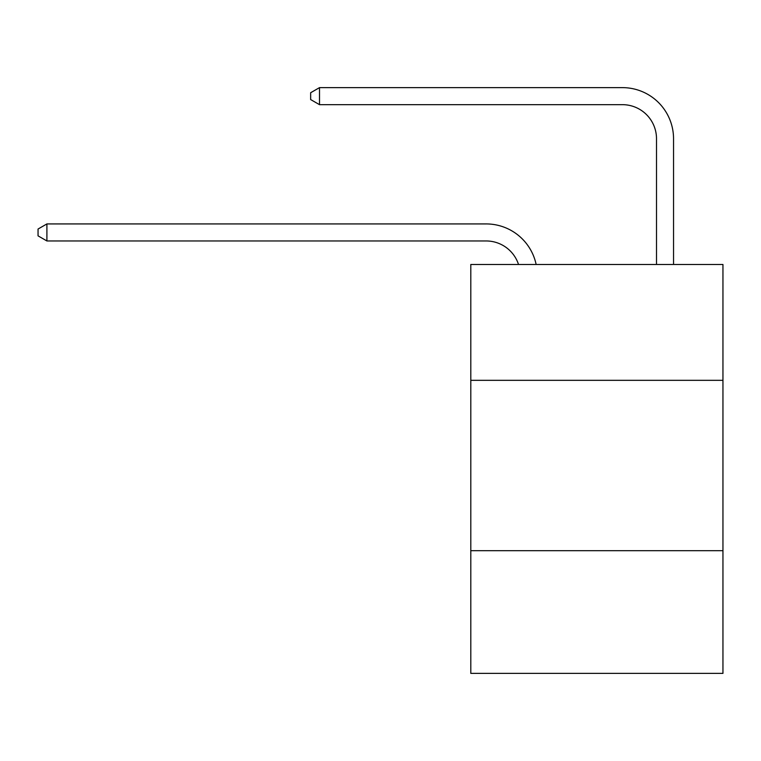 <?xml version="1.0" encoding="UTF-8"?>
<svg xmlns="http://www.w3.org/2000/svg" width="761" height="761" viewBox="0 0 761 761"><rect width="100%" height="100%" fill="white"/><g stroke="black" fill="none" stroke-linecap="round" stroke-linejoin="round"><path stroke-width="1.14" d="M722.95 380.329L722.95 264.476L470.802 264.476L470.802 380.329L722.95 380.329L722.95 673.371L470.802 673.371L470.802 380.329M722.95 550.707L470.802 550.707M486.127 240.961A34.074 34.074 -24 0 1 518.526 264.476A34.074 34.074 -20.8 0 0 486.127 240.961L46.906 240.961L38.05 235.853L38.05 229.042L46.906 223.924L486.127 223.924A51.111 51.111 156 0 1 536.144 264.476M656.505 264.476L656.505 138.74A34.074 34.074 58.8 0 0 622.431 104.666L319.506 104.666L310.65 99.558L310.65 92.737L319.506 87.629L622.431 87.629A51.111 51.111 36.9 0 1 673.542 138.74L673.542 264.476M656.505 138.74A34.074 34.074 -143.1 0 0 622.431 104.666A34.074 34.074 -143.1 0 1 656.505 138.74A34.074 34.074 -143.1 0 0 622.431 104.666A34.074 34.074 -143.1 0 1 656.505 138.74A34.074 34.074 -143.1 0 0 622.431 104.666A34.074 34.074 -143.1 0 1 656.505 138.74A34.074 34.074 -143.1 0 0 622.431 104.666A34.074 34.074 -143.1 0 1 656.505 138.74A34.074 34.074 -143.1 0 0 622.431 104.666A34.074 34.074 -143.1 0 1 656.505 138.74A34.074 34.074 -143.1 0 0 622.431 104.666A34.074 34.074 -143.1 0 1 656.505 138.74A34.074 34.074 -143.1 0 0 622.431 104.666A34.074 34.074 -143.1 0 1 656.505 138.74A34.074 34.074 -143.1 0 0 622.431 104.666A34.074 34.074 -143.1 0 1 656.505 138.74A34.074 34.074 -143.1 0 0 622.431 104.666A34.074 34.074 -143.1 0 1 656.505 138.74A34.074 34.074 -143.1 0 0 622.431 104.666A34.074 34.074 -143.1 0 1 656.505 138.74A34.074 34.074 -143.1 0 0 622.431 104.666A34.074 34.074 -143.1 0 1 656.505 138.74A34.074 34.074 -143.1 0 0 622.431 104.666A34.074 34.074 -143.1 0 1 656.505 138.74A34.074 34.074 -143.1 0 0 622.431 104.666A34.074 34.074 -143.1 0 1 656.505 138.74A34.074 34.074 -143.1 0 0 622.431 104.666A34.074 34.074 -143.1 0 1 656.505 138.74A34.074 34.074 -143.1 0 0 622.431 104.666A34.074 34.074 -143.1 0 1 656.505 138.74A34.074 34.074 -143.1 0 0 622.431 104.666A34.074 34.074 -143.1 0 1 656.505 138.74A34.074 34.074 -143.1 0 0 622.431 104.666A34.074 34.074 -143.1 0 1 656.505 138.74A34.074 34.074 -143.1 0 0 622.431 104.666A34.074 34.074 -143.1 0 1 656.505 138.74A34.074 34.074 -143.1 0 0 622.431 104.666A34.074 34.074 -143.1 0 1 656.505 138.74A34.074 34.074 -143.1 0 0 622.431 104.666A34.074 34.074 -143.1 0 1 656.505 138.74A34.074 34.074 -143.1 0 0 622.431 104.666A34.074 34.074 -143.1 0 1 656.505 138.74A34.074 34.074 -143.1 0 0 622.431 104.666A34.074 34.074 -143.1 0 1 656.505 138.74A34.074 34.074 -143.1 0 0 622.431 104.666A34.074 34.074 -143.1 0 1 656.505 138.74A34.074 34.074 -143.1 0 0 622.431 104.666A34.074 34.074 -143.1 0 1 656.505 138.74A34.074 34.074 -143.1 0 0 622.431 104.666A34.074 34.074 -143.1 0 1 656.505 138.74A34.074 34.074 -143.1 0 0 622.431 104.666A34.074 34.074 -143.1 0 1 656.505 138.74A34.074 34.074 -143.1 0 0 622.431 104.666A34.074 34.074 -143.1 0 1 656.505 138.74A34.074 34.074 -143.1 0 0 622.431 104.666A34.074 34.074 -143.1 0 1 656.505 138.74A34.074 34.074 -143.1 0 0 622.431 104.666A34.074 34.074 -143.1 0 1 656.505 138.74M46.906 223.924L46.906 240.961M319.506 87.629L319.506 104.666"/></g></svg>
